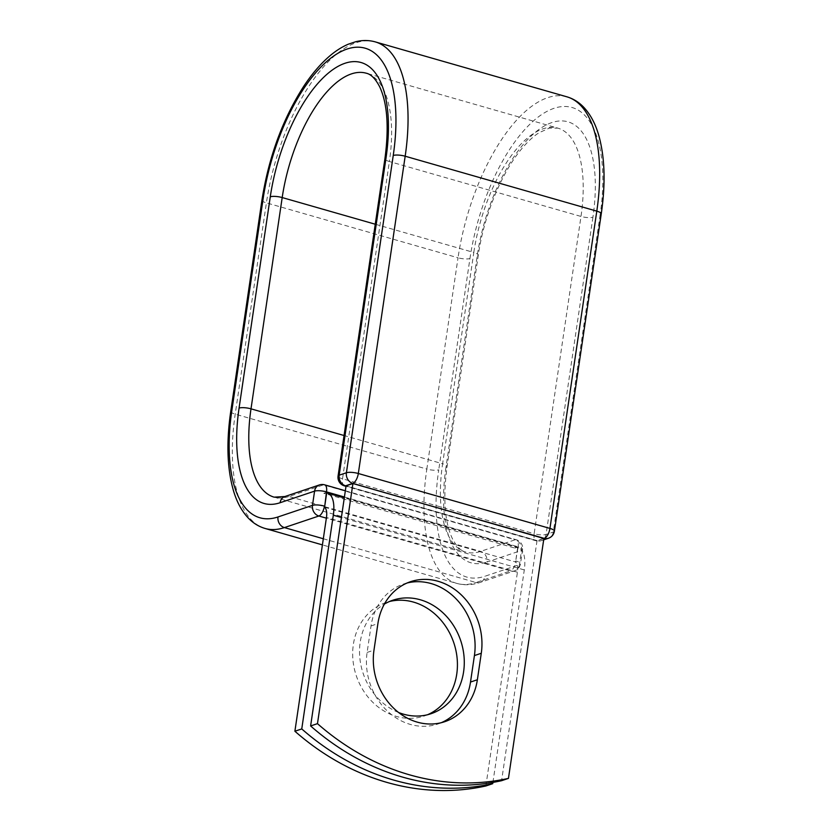<?xml version="1.0" encoding="UTF-8"?>
<svg xmlns="http://www.w3.org/2000/svg" width="832" height="832" viewBox="0 0 832 832"><rect width="100%" height="100%" fill="white"/><g stroke="black" fill="none" stroke-linecap="round" stroke-linejoin="round"><path stroke-width="0.62" stroke-dasharray="4.16 3.12" d="M407.129 582.993A59.873 51.459 71.4 0 0 403.645 584.002A59.873 51.459 71.4 0 0 371.03 625.945L367.12 652.423A59.873 51.459 71.4 0 0 410.374 724.433A59.873 51.459 71.4 0 0 437.892 723.996A59.873 51.459 71.4 0 0 441.272 722.706M427.513 714.75A59.873 51.459 -108.6 0 1 424.122 716.04A59.873 51.459 -108.6 0 1 396.604 716.477A59.873 51.459 -108.6 0 1 352.966 660.109A59.873 51.459 -108.6 0 1 385.975 602.534A59.873 51.459 -108.6 0 1 389.449 601.515M398.601 712.504A59.873 51.459 -108.6 0 1 360.11 660.338A59.873 51.459 -108.6 0 1 384.363 604.094M492.918 782.402L524.295 569.93A27.612 12.147 -74 0 0 518.523 547.893A27.612 12.147 -74 0 0 517.66 547.716L515.705 560.945L518.128 546.811L344.417 497.016M485.867 785.98L517.431 572.239A13.447 5.918 -74 0 0 515.528 561.954A8.85 3.89 -74 0 0 515.705 560.945M326.685 492.981A27.612 12.147 -74 0 0 323.835 493.324L514.81 548.059A27.612 12.147 106 0 1 517.66 547.716L517.754 547.071L344.365 497.37M324.553 507.218L515.528 561.954M323.835 493.324L326.778 492.336M514.81 548.059L517.754 547.071M543.91 538.273L537.046 540.582L346.07 485.846M537.046 540.582L501.592 780.697M524.295 569.93L341.39 517.504M517.431 572.239L326.456 517.494M323.315 538.751L476.008 582.514L510.484 570.929L326.362 518.149M230.745 411.414A8.85 2.309 -171.6 0 0 235.206 414.149L426.826 469.071A143.198 62.982 -74 0 0 456.758 583.398A143.198 62.982 -74 0 0 476.008 582.514A8.85 7.602 71.4 0 0 480.074 582.452A8.85 7.602 71.4 0 0 484.9 576.254L519.376 564.668A8.85 7.602 -108.6 0 1 514.561 570.866A8.85 7.602 -108.6 0 1 510.484 570.929A8.85 3.89 106 0 0 516.027 561.038A8.85 2.309 -171.6 0 1 520.489 563.763A8.85 2.309 -171.6 0 1 519.376 564.668L521.477 550.441A8.85 2.309 -171.6 0 0 522.59 549.546A8.85 2.309 -171.6 0 0 518.128 546.811A8.85 3.89 106 0 0 516.277 539.739L345.342 490.755M477.162 256.11A8.85 2.309 -171.6 0 0 478.286 255.206A8.85 2.309 -171.6 0 0 473.814 252.47A110.604 48.651 -74 0 1 557.877 128.138A110.604 48.651 -74 0 1 580.996 216.445A8.85 2.309 8.4 0 0 592.925 217.194A119.454 52.541 -74 0 0 551.897 122.554A119.454 52.541 -74 0 0 477.162 256.11L445.962 467.386A8.85 2.309 -171.6 0 0 447.086 466.492A8.85 2.309 -171.6 0 0 442.614 463.757A110.604 48.651 -74 0 0 465.733 552.074A110.604 48.651 -74 0 0 480.605 551.387L515.081 539.802A8.85 7.602 -108.6 0 1 521.477 550.441L487.001 562.026A8.85 7.602 71.4 0 0 480.605 551.387L288.995 496.465L323.471 484.879L515.081 539.802A8.85 3.89 106 0 1 516.277 539.739A8.85 8.85 0 0 1 522.59 549.546L520.489 563.763A8.85 8.85 0 0 1 514.561 570.866L480.074 582.452C472.098 585.166 464.329 585.489 456.758 583.398L322.41 544.898M319.405 484.942A8.85 7.602 -108.6 0 1 323.471 484.879A8.85 3.89 106 0 1 324.657 484.827M554.403 531.149A8.85 2.309 8.4 0 1 553.29 532.043L546.073 534.477A8.85 2.309 8.4 0 1 534.144 533.728L580.996 216.445L389.386 161.522A110.604 48.651 -74 0 0 366.267 73.216L557.877 128.138L549.494 128.076L539.178 132.642C533.094 136.479 526.791 142.438 520.291 150.509C500.77 174.533 483.766 216.559 478.286 255.206L447.086 466.492C442.884 497.921 444.61 521.872 452.244 538.335C456.466 546.478 460.959 551.054 465.733 552.074L274.113 497.151A110.604 48.651 -74 0 0 288.995 496.465A8.85 7.602 71.4 0 0 284.929 496.527M261.945 200.127A8.85 2.309 -171.6 0 0 266.406 202.862L235.206 414.149A143.198 62.982 -74 0 0 265.138 528.476M375.242 41.881A143.198 62.982 -74 0 0 266.406 202.862L458.026 257.785L426.826 469.071A8.85 2.309 -171.6 0 0 438.745 469.82A134.347 59.093 -74 0 0 484.9 576.254M445.962 467.386A119.454 52.541 -74 0 0 487.001 562.026M375.253 224.224L473.814 252.47L442.614 463.757L344.053 435.51M566.862 96.803A143.198 62.982 -74 0 0 458.026 257.785A8.85 2.309 -171.6 0 0 469.945 258.534L438.745 469.82M601.255 213.876A8.85 2.309 8.4 0 1 600.142 214.77A134.347 59.093 -74 0 0 553.998 108.326A134.347 59.093 -74 0 0 469.945 258.534M346.05 485.95L537.191 540.738A8.85 3.89 106 0 1 535.995 540.79A8.85 3.89 106 0 1 534.144 533.728L342.534 478.806L389.386 161.522A8.85 2.309 8.4 0 1 384.914 158.798M344.386 485.867A8.85 3.89 106 0 1 342.534 478.806A8.85 2.309 8.4 0 1 338.062 476.07M600.142 214.77L553.29 532.043A8.85 7.602 71.4 0 1 548.475 538.242M592.925 217.194L546.073 534.477A8.85 7.602 71.4 0 1 541.258 540.675A8.85 7.602 71.4 0 1 537.191 540.738L543.878 538.491M371.03 625.945L377.894 623.636M367.12 652.423L373.984 650.114M437.892 723.996L444.756 721.687M392.829 600.226L385.975 602.534M518.523 547.893L344.282 497.952M430.986 713.731L424.122 716.04M403.645 584.002L410.509 581.703M543.67 539.854L541.258 540.675A8.85 8.85 0 0 1 535.995 540.79L345.998 486.335"/><path stroke-width="1.25" d="M417.227 722.124A59.873 51.459 71.4 0 0 444.756 721.687A59.873 51.459 71.4 0 0 477.37 679.754L481.281 653.266A59.873 51.459 71.4 0 0 462.519 596.107A59.873 51.459 71.4 0 0 410.509 581.703A59.873 51.459 71.4 0 0 377.894 623.636L373.984 650.114A59.873 51.459 71.4 0 0 417.227 722.124M441.272 722.706A59.873 51.459 71.4 0 0 470.506 682.053L474.417 655.574A59.873 51.459 71.4 0 0 407.129 582.993M389.449 601.515A59.873 51.459 -108.6 0 1 413.494 602.098A59.873 51.459 -108.6 0 1 456.914 656.386A59.873 51.459 -108.6 0 1 427.513 714.75M384.363 604.094A59.873 51.459 -108.6 0 1 392.829 600.226A59.873 51.459 -108.6 0 1 420.358 599.789A59.873 51.459 -108.6 0 1 463.996 656.157A59.873 51.459 -108.6 0 1 430.986 713.731A59.873 51.459 -108.6 0 1 403.468 714.168A59.873 51.459 -108.6 0 1 398.601 712.504M492.731 783.671A258.086 221.811 71.4 0 1 301.756 728.936L333.31 515.195A27.612 12.147 -74 0 0 327.548 493.147A27.612 12.147 -74 0 0 326.685 492.981L324.73 506.21A8.85 3.89 106 0 1 324.553 507.218A13.447 5.918 -74 0 1 326.456 517.494L294.892 731.234A258.086 221.811 -108.6 0 0 485.867 785.98L492.731 783.671L492.918 782.402M301.756 728.936L294.892 731.234M344.365 497.37L326.778 492.336L326.685 492.981M310.617 725.951L346.07 485.846L352.924 483.538L543.91 538.273L508.456 778.388L501.592 780.697A258.086 221.811 -108.6 0 1 310.617 725.951L317.47 723.653A258.086 221.811 -108.6 0 0 508.456 778.388M352.924 483.538L317.47 723.653M470.506 682.053L477.37 679.754M341.39 517.504L333.31 515.195M344.417 497.016L326.508 491.889L324.73 506.21M375.253 224.224L282.194 197.558A8.85 2.309 -171.6 0 0 270.275 196.81A119.454 52.541 -74 0 1 344.999 63.263A119.454 52.541 -74 0 1 386.038 157.893A8.85 2.309 8.4 0 0 384.914 158.798L338.062 476.07A8.85 2.309 8.4 0 1 339.186 475.176L346.403 472.753A8.85 2.309 8.4 0 1 358.322 473.502L405.174 156.218L596.794 211.141A143.198 62.982 -74 0 0 566.862 96.803L375.242 41.881A143.198 62.982 -74 0 1 405.174 156.218A8.85 2.309 8.4 0 0 393.245 155.47A134.347 59.093 -74 0 0 347.1 49.036A134.347 59.093 -74 0 0 263.058 199.233L231.858 410.519A134.347 59.093 -74 0 0 278.002 516.953A8.85 7.602 71.4 0 0 284.398 527.592L318.874 516.006A8.85 7.602 -108.6 0 1 312.478 505.367L314.579 491.14A8.85 7.602 -108.6 0 1 319.405 484.942L284.929 496.527A8.85 7.602 71.4 0 0 280.103 502.726L314.579 491.14A8.85 2.309 -171.6 0 1 326.508 491.889A8.85 3.89 106 0 0 324.657 484.827A8.85 8.85 0 0 0 319.405 484.942M278.002 516.953L312.478 505.367A8.85 2.309 -171.6 0 1 324.407 506.116A8.85 3.89 106 0 1 318.874 516.006L326.362 518.149M231.858 410.519A8.85 2.309 -171.6 0 0 230.745 411.414C226.314 441.906 227.136 468.052 233.22 489.85C236.59 501.654 241.686 511.129 248.508 518.284C253.302 523.234 258.846 526.635 265.138 528.476A143.198 62.982 -74 0 0 284.398 527.592L323.315 538.751M344.053 435.51L251.004 408.834A110.604 48.651 -74 0 0 274.113 497.151L284.929 496.527M384.914 158.798C389.106 127.41 387.4 103.48 379.777 87.006C375.554 78.822 371.051 74.225 366.267 73.216A110.604 48.651 -74 0 0 282.194 197.558L251.004 408.834A8.85 2.309 -171.6 0 0 239.075 408.096A119.454 52.541 -74 0 0 280.103 502.726M263.058 199.233A8.85 2.309 -171.6 0 0 261.945 200.127L230.745 411.414M270.275 196.81L239.075 408.096M543.878 538.491L352.789 483.392A8.85 3.89 106 0 0 358.322 473.502L549.942 528.414L596.794 211.141A8.85 2.309 8.4 0 1 601.255 213.876C605.675 183.498 604.864 157.425 598.842 135.658C595.473 123.77 590.366 114.234 583.523 107.037C578.718 102.066 573.165 98.665 566.862 96.803M386.038 157.893L339.186 475.176A8.85 7.602 71.4 0 0 345.571 485.815L346.05 485.95M393.245 155.47L346.403 472.753A8.85 7.602 71.4 0 0 352.789 483.392L345.571 485.815A8.85 3.89 106 0 1 344.386 485.867A8.85 8.85 0 0 1 338.062 476.07M543.67 539.854L548.475 538.242A8.85 7.602 71.4 0 1 544.409 538.304A8.85 3.89 106 0 0 549.942 528.414A8.85 2.309 8.4 0 1 554.403 531.149L601.255 213.876M474.417 655.574L481.281 653.266M344.282 497.952L327.548 493.147M322.41 544.898L265.138 528.476M375.242 41.881C368.909 40.113 362.388 40.071 355.68 41.735L348.4 44.158C341.401 47.133 334.537 51.626 327.829 57.647C319.28 65.302 311.158 74.994 303.462 86.715C282.537 119.506 268.694 157.31 261.945 200.127M345.342 490.755L324.657 484.827M345.998 486.335L344.386 485.867M548.475 538.242A8.85 8.85 0 0 0 554.403 531.149"/></g></svg>
